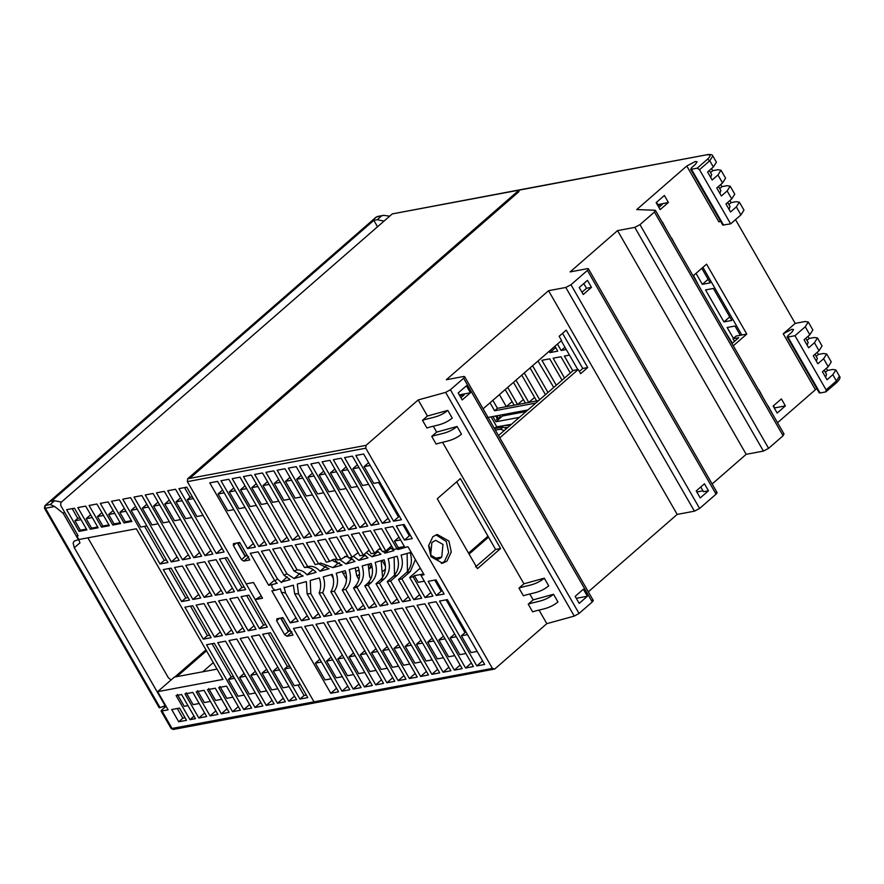 <?xml version="1.0" encoding="UTF-8"?>
<svg xmlns="http://www.w3.org/2000/svg" width="884" height="884" viewBox="0 0 884 884"><rect width="100%" height="100%" fill="white"/><g stroke="black" fill="none" stroke-linecap="round" stroke-linejoin="round"><path stroke-width="1.33" d="M483.106 408.817L561.561 340.484L559.152 336.285L566.213 330.13L587.716 367.534L580.655 373.689L578.246 369.49L573.285 370.429L498.488 435.569M578.246 369.49L499.78 437.834M587.716 367.534L582.755 368.462L562.544 333.323M579.351 371.424L582.755 368.462M588.324 591.805L677.188 514.411L548.544 290.692L565.793 287.466L570.976 284.736L587.407 270.416C588.799 269.101 588.777 268.515 587.363 268.67L570.125 271.907L617.54 230.602L746.184 454.321L763.422 451.083L768.605 448.354L783.091 435.746L783.6 433.945M427.436 416.021L422.497 420.32L426.917 428.011C434.784 425.171 443.138 425.524 452.232 418.099L447.812 410.408L427.436 416.021L418.187 399.944L445.635 392.386L450.398 389.756L463.603 378.253C464.984 376.938 464.973 376.352 463.559 376.507L446.321 379.744L548.544 290.692M777.522 422.707L815.402 389.722L783.246 333.787L791.788 329.29L793.534 329.544L791.865 332.174L787.887 335.644L787.92 337.036L787.08 336.914L819.236 392.85L820.076 392.971L825.822 391.888L826.131 389.899L794.97 335.721L787.92 337.036L820.076 392.971M712.139 483.968L746.184 454.321M570.976 284.736L699.609 508.455L716.051 494.134C717.432 492.819 717.421 492.233 716.007 492.388M699.609 508.455L694.426 511.173L565.793 287.466M677.188 514.411L694.426 511.173M592.203 600.225C593.606 600.07 593.628 600.656 592.247 601.971L463.603 378.253M445.635 392.386L574.28 616.093L579.042 613.463L592.247 601.971M574.28 616.093L546.82 623.651L539.041 610.115M519.659 189.85L707.974 154.556L519.007 190.159L518.245 190.833L518.775 191.795L192.071 476.354L187.651 478.763L187.375 481.636L246.172 583.882L253.487 582.512L262.526 598.236L255.211 599.606L314.008 701.852L316.295 702.482L314.008 701.852L492.421 668.414L494.708 669.044L546.82 623.651M246.338 555.34L248.658 556.843L243.774 561.097L241.465 559.594L245.454 556.113M289.554 630.491L291.875 631.994L286.991 636.248L284.681 634.745L276.637 620.756L276.935 618.767L282.946 617.64L293.002 635.121L286.991 636.248M236.26 543.141L233.42 545.605L233.354 543.793M377.634 651.486L371.534 652.635L381.181 669.409L387.28 668.271M371.534 652.635L376.031 648.712M161.043 710.979L171.087 728.46L173.286 729.466L494.708 669.044M476.808 665.917L439.514 601.076L447.359 599.606L484.642 664.448L476.808 665.917L482.587 660.878M446.133 599.838L464.995 632.657L461.404 635.784L471.05 652.569L477.15 651.42M445.039 638.856L438.939 640.005L448.586 656.779L454.685 655.641M438.939 640.005L443.437 636.082M342.34 676.691L336.24 677.829L326.594 661.055L331.091 657.132M332.693 659.906L326.594 661.055M331.102 678.79L325.014 679.94L315.356 663.155L319.864 659.243M321.456 662.017L315.356 663.155M456.266 636.756L450.166 637.894L459.813 654.668L465.912 653.53M450.166 637.894L454.674 633.972M353.578 674.58L347.478 675.73L337.832 658.945L342.329 655.033M343.931 657.806L337.832 658.945M398.507 666.16L392.408 667.309L382.761 650.525L387.269 646.602M388.861 649.386L382.761 650.525M355.158 655.696L349.058 656.845L358.716 673.619L364.805 672.481M349.058 656.845L353.567 652.922M366.396 653.596L360.296 654.735L369.943 671.52L376.043 670.37M360.296 654.735L364.794 650.812M400.098 647.276L393.999 648.425L403.645 665.199L409.745 664.061M393.999 648.425L398.496 644.502M411.336 645.176L405.237 646.314L414.883 663.099L420.983 661.95M405.237 646.314L409.734 642.392M422.563 643.066L416.463 644.215L426.11 660.989L432.21 659.851M416.463 644.215L420.972 640.292M433.801 640.966L427.701 642.104L437.348 658.889L443.448 657.74M427.701 642.104L432.199 638.182M467.503 634.646L461.404 635.784M464.995 632.657L465.901 631.872M469.084 554.08L488.532 537.129M330.76 693.288L293.477 628.447L301.311 626.977L338.594 691.818L330.76 693.288L336.539 688.249M341.998 691.189L304.704 626.347L312.549 624.877L349.832 689.719L341.998 691.189L347.777 686.15M353.224 689.078L315.942 624.237L323.776 622.767L361.07 687.608L353.224 689.078L359.014 684.039M364.462 686.979L327.179 622.137L335.014 620.667L372.297 685.509L364.462 686.979L370.241 681.94M375.7 684.868L338.406 620.027L346.252 618.557L383.534 683.398L375.7 684.868L381.479 679.829M386.927 682.768L349.644 617.927L357.479 616.457L394.772 681.299L386.927 682.768L392.717 677.73M398.165 680.658L360.882 615.816L368.716 614.347L405.999 679.188L398.165 680.658L403.944 675.619M409.402 678.547L372.109 613.706L379.954 612.247L417.237 677.089L409.402 678.547L415.182 673.52M420.629 676.448L383.347 611.606L391.181 610.137L428.475 674.978L420.629 676.448L426.419 671.409M431.867 674.337L394.584 609.496L402.419 608.037L439.702 672.879L431.867 674.337L437.646 669.298M443.105 672.238L405.811 607.396L413.657 605.927L450.939 670.768L443.105 672.238L448.884 667.199M454.332 670.127L417.049 605.286L424.884 603.816L462.177 668.658L454.332 670.127L460.122 665.088M465.57 668.028L428.287 603.186L436.121 601.717L473.404 666.558L465.57 668.028L471.349 662.989M587.396 596.225L579.175 603.385L575.153 596.391L583.374 589.23L587.396 596.225L576.257 598.313M708.46 490.775L700.239 497.935L696.216 490.952L704.438 483.791L708.46 490.775L703.487 491.714L700.769 486.985M696.802 491.968L702.968 490.808M785.39 405.9L777.169 413.06L773.146 406.065L781.368 398.905L785.39 405.9L774.704 407.9L773.478 405.778M500.576 548.522L477.459 568.655L437.26 498.742L460.376 478.609L500.576 548.522L495.615 549.45L456.708 481.802M475.581 566.898L495.615 549.45M732.007 343.544L738.737 337.688L733.013 338.76L736.096 336.075L746.781 334.075L733.3 345.81M734.516 341.368L733.013 338.76M816.805 388.617L815.402 389.722M783.246 333.787L795.191 323.389L805.114 321.522L808.274 321.986L805.247 326.771L794.97 335.721M817.468 337.964L822.065 345.953L819.026 350.738L814.44 342.749L817.468 337.964L814.308 337.511L809.214 338.462L807.998 336.362M826.65 353.954L831.247 361.943L828.22 366.716L823.623 358.727L826.65 353.954L823.49 353.489L818.396 354.44L817.192 352.34M835.844 369.932L839.435 376.175L836.408 380.949L832.816 374.706L835.844 369.932L832.684 369.468L827.59 370.418L826.385 368.319M806.993 340.384L809.214 338.462M807.169 345.202L808.142 342.384L805.788 338.285M814.44 342.749L808.661 347.788L804.064 339.799L809.843 334.76L805.247 326.771M823.623 358.727L817.844 363.766L813.247 355.777L819.026 350.738M816.186 356.363L818.396 354.44M816.363 361.18L817.335 358.363M832.816 374.706L827.037 379.744L822.44 371.755L828.22 366.716M825.38 372.352L827.59 370.418M825.546 377.159L826.529 374.341M808.274 321.986L812.871 329.975L809.843 334.76M826.131 389.899L836.408 380.949L836.474 382.772L825.822 391.888M261.288 596.07L255.211 599.606M617.54 230.602L634.789 227.376L639.961 224.647L654.447 212.027L654.967 210.226L636.723 209.585L686.769 166.004L695.31 161.507L697.056 161.761L695.388 164.391L691.41 167.861L691.443 169.253L690.592 169.131L722.758 225.066L730.648 223.862L740.925 214.911L743.963 210.138L739.367 202.149L736.339 206.922L730.549 211.961L725.963 203.972L731.742 198.933L727.145 190.944L721.366 195.983L716.769 187.994L722.548 182.955L717.952 174.966L712.173 180.005L707.587 172.015L713.366 166.977L709.775 160.733L712.802 155.949L716.394 162.192L713.366 166.977M758.947 390.419L758.439 389.524M758.903 389.844L763.378 398.098M768.196 406.496L767.688 405.601M768.152 405.933L772.616 414.187M735.521 219.619L795.191 323.389M746.781 334.075L706.581 264.161L693.1 275.896M664.381 195.475L656.16 202.624L660.182 209.618L668.403 202.458L664.381 195.475M723.211 328.251L732.416 343.191M740.306 335.29L734.991 326.041L727.156 327.511L733.422 338.406M705.543 289.93L713.388 288.46L731.775 320.45L723.941 321.92L705.543 289.93M701.598 290.67L719.996 322.66M693.509 275.543L698.382 285.079M701.808 268.327L710.172 282.869L702.327 284.339L708.117 279.3M696.017 273.366L702.327 284.339M723.941 321.92L729.72 316.881M741.82 335.003L702.913 267.355M519.041 191.43L518.245 190.833M577.793 369.578L561.229 340.771M583.794 283.543L586.512 288.272L581.959 292.239M657.718 205.342L662.149 204.513L658.878 207.353M523.914 583.805L544.29 578.191L548.721 585.882C539.627 593.319 531.262 592.954 523.394 595.794L518.974 588.103L523.914 583.805L442.564 442.32M533.163 599.882L553.539 594.269L557.959 601.96C548.865 609.396 540.511 609.032 532.643 611.872L528.223 604.181L533.163 599.882L529.792 594.026M436.674 432.099L431.746 436.398L436.166 444.088C444.033 441.249 452.387 441.613 461.481 434.177L457.061 426.486L436.674 432.099L433.315 426.243M528.223 604.181C536.091 601.341 544.445 601.706 553.539 594.269M518.974 588.103C526.842 585.263 535.196 585.628 544.29 578.191M593.252 600.38L464.608 376.661L463.559 376.507M579.23 287.51L583.252 294.505L591.473 287.344L587.451 280.35L579.23 287.51M717.057 492.543L588.424 268.824L587.363 268.67M466.398 385.8L458.177 392.949L462.199 399.944L470.41 392.783L466.398 385.8M492.421 668.414L365.788 448.199L366.064 445.337L418.187 399.944M448.928 541.041L451.271 551.981L446.972 561.097L442.641 563.241L430.95 556.699L428.607 545.748L432.906 536.632L437.248 534.488L448.928 541.041M441.315 563.384L444.365 561.594L448.663 552.467L446.321 541.527L435.967 534.831M440.729 557.937L438 559.285L430.652 555.174L431.878 542.566L435.635 540.323L442.983 544.433L441.757 557.042L440.729 557.937L434.961 559.019M431.149 555.959L429.469 546.632M415.392 559.627L410.298 571.561L406.375 572.655C411.414 567.473 412.662 560.788 410.132 552.599L401.082 555.119C403.612 563.318 402.353 570.003 397.325 575.186L393.402 576.28C398.43 571.097 399.69 564.412 397.159 556.213L388.109 558.743C390.64 566.931 389.38 573.628 384.352 578.81L380.429 579.904C385.457 574.722 386.717 568.036 384.186 559.837L375.136 562.368C377.656 570.556 376.407 577.241 371.368 582.423L367.446 583.517C372.484 578.346 373.733 571.65 371.214 563.462L362.153 565.981C364.683 574.18 363.434 580.865 358.396 586.048L354.473 587.142C359.512 581.959 360.76 575.274 358.23 567.086L349.18 569.605C351.677 577.606 350.517 584.202 345.699 589.418L342.285 590.015C346.694 584.766 347.677 578.324 345.257 570.699L336.207 573.23C338.45 580.014 337.821 586.026 334.318 591.263L330.826 591.739C333.953 586.567 334.439 580.755 332.285 574.324L323.235 576.854C325.168 582.468 324.992 587.75 322.693 592.689L319.124 593.031C321.091 588.236 321.146 583.208 319.312 577.948L310.262 580.468L310.781 593.628L307.113 593.794L306.339 581.573L297.278 584.092L298.494 593.904L294.67 593.794L293.355 585.186L284.88 587.551L284.051 587.075L285.543 593.02L281.355 592.269L280.383 588.81L275.311 590.225C272.438 588.7 271.366 586.832 272.095 584.633L277.167 583.219L274.836 580.943L277.443 578.921L281.499 582.622L281.664 581.959L290.14 579.595L283.985 575.208L286.957 573.826L294.063 578.501L303.124 575.97L294.007 570.998L297.134 569.893C300.869 569.893 304.162 571.561 307.046 574.876L316.096 572.357C312.671 568.467 308.792 566.865 304.472 567.55L307.698 566.622L295.19 544.875L303.035 543.406L315.234 564.633L318.538 563.837L306.428 542.765L314.262 541.295L326.251 562.136L329.622 561.462L317.665 540.665L325.5 539.196L337.456 559.992L340.859 559.351L328.892 538.555L336.738 537.085L348.694 557.892L352.086 557.251L340.13 536.455L347.964 534.986L359.932 555.782L363.324 555.141L351.368 534.345L359.202 532.875L371.158 553.682L374.562 553.041L362.595 532.245L370.44 530.776L382.396 551.572L385.789 550.931L373.833 530.135L381.667 528.665L393.634 549.461L397.026 548.831L385.07 528.035L392.905 526.566L404.861 547.362L407.999 546.776L424.077 574.733L420.95 575.329L422.232 574.202L414.397 575.672L413.104 576.799L409.712 577.429L420.287 568.136M406.916 546.997L397.866 549.528L400.397 547.318M397.148 548.721L397.866 549.528M383.214 551.417L384.894 553.152L393.944 550.621L390.01 547.262M363.324 555.141L369.136 550.157M379.258 548.953L381.601 550.179M366.274 552.577L371.921 556.776L380.971 554.246L377.037 550.876M352.086 557.251L358.131 552.655M353.302 556.191L358.937 560.39L367.998 557.87L364.064 554.5M358.263 552.876L357.589 552.909M340.859 559.351L347.368 555.583M339.666 559.583L345.964 564.014L355.014 561.484L350.13 557.616M348.108 556.865L344.616 556.522M329.622 561.462L333.655 559.373L336.914 559.042M318.538 563.837L320.583 563.02L332.992 567.639L342.042 565.108L331.644 560.147M307.698 566.622C312.251 565.594 316.362 567.141 320.019 571.263L329.069 568.732L318.671 563.771M332.992 567.639L337.997 563.274L339.677 562.81M337.997 563.274L335.39 560.279M345.964 564.014L350.97 559.649L349.423 557.749M350.97 559.649L352.65 559.185M358.937 560.39L363.954 556.025L363.269 555.152M363.954 556.025L365.622 555.561M371.921 556.776L376.927 552.412L376.264 551.561M376.927 552.412L378.595 551.936M384.894 553.152L389.899 548.787L389.236 547.936M389.899 548.787L391.579 548.323M407.48 571.561L407.104 553.439M394.507 575.186L394.131 557.064M382.595 577.451L381.159 560.677M370.915 578.777L369.645 576.578L368.186 564.301M358.937 579.595L356.705 575.716L355.213 567.926M342.23 571.55L346.55 579.694M407.06 531.903L407.966 531.118M410.176 534.953L409.27 535.737M385.789 550.931L391.579 545.892M397.026 548.831L398.308 547.715L404.408 546.566M320.019 571.263L326.174 565.893M374.562 553.041L380.341 548.003M404.441 540.08L412.276 538.61L404.143 524.455L396.297 525.925L404.441 540.08L409.325 535.837L402.916 524.687M400.596 539.925L394.496 541.074L398.993 537.152M398.308 547.715L394.496 541.074M284.051 587.075L284.88 587.551M281.664 581.959L287.156 576.832M281.499 582.622L281.167 582.059M307.046 574.876L313.113 569.594M330.826 591.739L343.036 612.966L335.191 614.435L340.981 609.396M352.219 607.286L346.429 612.325L334.318 591.263M342.285 590.015L354.263 610.866L346.429 612.325M363.446 605.186L357.666 610.225L345.699 589.418M354.473 587.142L353.545 587.959L365.501 608.756L357.666 610.225M358.396 586.048L356.937 587.319L353.545 587.959M374.683 603.076L368.893 608.115L356.937 587.319M367.446 583.517L364.772 585.849L376.739 606.656L368.893 608.115M371.368 582.423L368.175 585.219L364.772 585.849M385.921 600.976L380.131 606.015L368.175 585.219M380.429 579.904L376.009 583.749L387.966 604.546L380.131 606.015M384.352 578.81L379.402 583.109L376.009 583.749M397.148 598.866L391.369 603.905L379.402 583.109M393.402 576.28L387.247 581.639L399.203 602.435L391.369 603.905M397.325 575.186L390.64 581.009L387.247 581.639M408.386 596.766L402.596 601.805L390.64 581.009M406.375 572.655L398.474 579.539L410.441 600.335L402.596 601.805M410.298 571.561L401.877 578.898L398.474 579.539M409.712 577.429L421.668 598.225L413.834 599.695L419.624 594.656M413.834 599.695L401.877 578.898M436.11 580.059L435.204 580.843M430.851 592.556L425.071 597.595L413.104 576.799M414.397 575.672L418.209 582.313L424.309 581.175M420.95 575.329L432.906 596.125L425.071 597.595M434.773 580.092L441.182 591.241L436.298 595.484L428.165 581.329L436 579.86L444.144 594.015L436.298 595.484M442 590.302L441.094 591.098M407.005 531.803L407.911 531.019M333.356 578.39L331.191 574.633M285.543 593.02L301.488 620.756L309.334 619.286L294.67 593.794M301.488 620.756L307.278 615.717M298.494 593.904L312.726 618.645L320.561 617.176L307.113 593.794M312.726 618.645L318.516 613.606M310.781 593.628L323.964 616.546L329.743 611.507M323.964 616.546L331.798 615.076L319.124 593.031M275.311 590.225L271.863 590.877L290.261 622.855L298.096 621.386L281.355 592.269M290.261 622.855L296.041 617.817M382.352 523.317L344.561 457.603L352.407 456.133L390.198 521.847L382.352 523.317L388.142 518.278M371.125 525.416L333.334 459.702L341.169 458.232L378.96 523.947L371.125 525.416L376.904 520.378M359.887 527.527L322.096 461.813L329.931 460.343L367.722 526.057L359.887 527.527L365.667 522.488M348.65 529.626L310.859 463.912L318.704 462.442L356.495 528.157L348.65 529.626L354.44 524.588M337.423 531.737L299.632 466.023L307.466 464.553L345.257 530.267L337.423 531.737L343.202 526.698M326.185 533.837L288.394 468.122L296.228 466.653L334.019 532.367L326.185 533.837L331.964 528.798M314.947 535.947L277.167 470.233L285.002 468.763L322.793 534.477L314.947 535.947L320.737 530.908M303.72 538.047L265.929 472.332L273.764 470.863L311.555 536.577L303.72 538.047L309.499 533.008M258.78 546.467L220.989 480.752L228.834 479.283L266.614 544.997L258.78 546.467L264.559 541.428M277.443 578.921L261.487 551.185L269.333 549.715L283.985 575.208M286.957 573.826L272.725 549.086L280.56 547.616L294.007 570.998M270.018 544.367L232.227 478.653L240.061 477.183L277.852 542.898L270.018 544.367L275.797 539.328M304.472 567.55L291.797 545.505L283.963 546.975L297.134 569.893M281.245 542.257L243.465 476.542L251.299 475.073L289.09 540.787L281.245 542.257L287.035 537.218M292.482 540.157L254.691 474.443L262.526 472.973L300.317 538.688L292.482 540.157L298.262 535.118M255.388 547.108L247.542 548.577L209.762 482.863L217.597 481.393L255.388 547.108M253.332 543.538L247.542 548.577M274.438 580.236L268.648 585.274L250.26 553.296L258.095 551.826L274.836 580.943M393.59 521.206L401.424 519.737L370.672 466.255L363.633 454.022L355.799 455.492L393.59 521.206L398.474 516.952L378.639 482.476M398.397 516.831L399.303 516.046M222.58 490.056L218.072 493.979L227.729 510.753L233.818 509.615M267.509 481.636L263.012 485.559L272.659 502.333L278.758 501.195M256.283 483.736L251.774 487.659L261.432 504.444L267.52 503.294M245.045 485.846L240.547 489.769L250.194 506.543L256.294 505.405M233.807 487.946L229.31 491.869L238.956 508.654L245.056 507.504M322.693 592.689L335.191 614.435M268.648 585.274L272.095 584.633M243.774 561.097L249.785 559.97L239.73 542.489L233.719 543.616M233.42 545.605L241.465 559.594M278.747 479.526L274.25 483.449L283.897 500.233L289.996 499.084M289.985 477.426L285.477 481.349L295.134 498.123L301.223 496.985M301.212 475.316L296.715 479.238L306.361 496.012L312.461 494.874M312.45 473.216L307.952 477.139L317.599 493.913L323.699 492.775M323.688 471.106L319.179 475.028L328.837 491.802L334.925 490.664M334.914 469.006L330.417 472.929L340.064 489.703L346.163 488.565M346.152 466.896L341.655 470.818L351.302 487.592L357.401 486.454M357.39 464.796L352.882 468.708L362.528 485.493L368.628 484.344M459.735 395.667L464.166 394.839L460.896 397.678M274.25 483.449L280.35 482.31M341.655 470.818L347.755 469.68M291.576 480.2L285.477 481.349M269.112 484.41L263.012 485.559M296.715 479.238L302.814 478.1M307.952 477.139L314.052 475.99M319.179 475.028L325.279 473.89M330.417 472.929L336.517 471.78M368.617 462.686L364.12 466.608L373.766 483.382L379.866 482.244M352.882 468.708L358.981 467.57M739.367 202.149L736.206 201.685L731.112 202.635L729.897 200.535M717.952 174.966L720.99 170.181L717.819 169.728L712.725 170.678L711.521 168.579M727.145 190.944L730.173 186.159L727.013 185.706L721.919 186.657L720.714 184.557M235.409 490.731L229.31 491.869M224.171 492.83L218.072 493.979M591.473 287.344L586.512 288.272M470.41 392.783L459.282 394.872M246.647 488.62L240.547 489.769M657.387 204.757L668.403 202.458M251.774 487.659L257.874 486.52M431.746 436.398C439.602 433.558 447.967 433.922 457.061 426.486M422.497 420.32C430.364 417.48 438.718 417.845 447.812 410.408M720.327 220.834L718.924 221.939L686.769 166.004M661.961 221.729L662.47 222.624M662.425 222.061L666.89 230.315M671.199 237.818L671.718 238.713M671.663 238.15L676.138 246.404M657.718 204.458L656.492 202.337M370.219 465.459L364.12 466.608M707.355 154.866C710.935 154.446 710.979 155.904 707.465 159.23L697.189 168.181L691.443 169.253L723.598 225.188M728.891 204.569L731.112 202.635M729.068 209.375L730.04 206.558M710.515 172.601L712.725 170.678M710.692 177.408L711.664 174.601L709.311 170.502M720.99 170.181L725.576 178.17L722.548 182.955M719.709 188.579L721.919 186.657M719.874 193.397L720.858 190.579M730.173 186.159L734.77 194.16L731.742 198.933M730.648 223.862L699.498 169.684L709.775 160.733L707.465 159.23M697.189 168.181L699.498 169.684M299.112 574.191L294.063 578.501M300.14 573.219L299.079 574.136M166.048 706.261L161.551 710.184L161.573 711.056L168.104 709.83L157.65 691.653L174.347 677.111L217.033 669.111M202.745 671.796L213.298 662.602M290.096 631.198L290.759 631.22M157.65 691.653L222.967 679.42L136.335 528.765L78.853 539.527L76.842 536.036L78.157 535.792L60.664 505.383L60.941 502.51L392.297 213.906L519.626 189.85M357.037 576.28L359.578 574.07M494.278 428.243L496.808 426.839L491.073 416.861M376.75 551.13L377.413 552.279M382.098 560.423L385.512 566.368M216.237 553.472L224.083 552.003L186.789 487.161L178.955 488.631L216.237 553.472L222.028 548.434M203.022 515.383L196.922 516.532L187.275 499.747L190.104 497.283L184.524 487.592M511.449 424.276L496.808 426.839M468.531 553.13L487.99 536.179M526.057 411.557L502.598 415.955L497.979 419.977L495.924 421.767L519.383 417.37M246.636 595.606L263.565 625.043L265.83 624.623M190.458 606.126L207.397 635.574L209.663 635.154M557.45 344.064L561.152 350.495L564.931 347.202M549.163 351.279L549.914 352.594L555.704 347.556M549.914 352.594L557.76 351.125L554.942 346.241M259.454 628.623L267.288 627.154L248.901 595.175L241.067 596.645L259.454 628.623L263.565 625.043M248.216 630.734L256.062 629.264L237.663 597.286L229.829 598.744L248.216 630.734L254.006 625.695M236.989 632.834L244.824 631.375L226.437 599.385L218.591 600.855L236.989 632.834L242.768 627.795M225.752 634.944L233.586 633.474L215.199 601.496L207.364 602.965L225.752 634.944L231.542 629.905M214.514 637.055L222.359 635.585L203.961 603.595L196.126 605.065L214.514 637.055L220.304 632.016M203.287 639.154L211.121 637.684L192.734 605.706L184.889 607.175L203.287 639.154L207.397 635.574M392.297 213.906L519.007 190.159L187.651 478.763L187.375 481.636L314.008 701.852L171.618 728.538L173.783 729.256M79.074 531.361L66.609 509.681L74.455 508.223L86.908 529.892L79.074 531.361L80.356 530.234L86.455 529.096M90.312 529.251L77.847 507.582L85.682 506.112L92.721 518.344L98.146 527.781L90.312 529.251L91.593 528.135L97.693 526.997M101.538 527.151L89.085 505.471L96.92 504.002L109.384 525.682L101.538 527.151L102.831 526.024L108.931 524.886M112.776 525.041L100.312 503.372L108.157 501.902L120.611 523.571L112.776 525.041L114.058 523.925L120.158 522.787M124.014 522.941L111.55 501.261L119.384 499.791L131.849 521.472L124.014 522.941L125.296 521.814L131.396 520.676M226.525 686.106L240.393 710.228L232.547 711.697L218.679 687.575L226.525 686.106M215.287 688.216L229.155 712.327L221.32 713.797L214.282 701.564L207.453 689.686L215.287 688.216M204.049 690.316L217.917 714.438L210.083 715.907L203.044 703.675L196.215 691.785L204.049 690.316M192.822 692.426L206.69 716.537L198.845 718.007L184.977 693.896L192.822 692.426M181.585 694.526L195.452 718.648L189.972 719.675L176.093 695.553L181.585 694.526M283.278 670.05L262.67 634.226L270.504 632.756L307.798 697.598L299.952 699.067L283.278 670.05M236.746 697.354L206.502 644.745L214.337 643.276L244.592 695.885L251.62 708.117L243.785 709.587L236.746 697.354M247.984 695.244L217.74 642.646L225.575 641.176L262.857 706.018L255.023 707.487L247.984 695.244M259.222 693.144L228.967 640.535L236.802 639.066L274.095 703.907L266.25 705.377L259.222 693.144M270.449 691.034L240.205 638.436L248.039 636.966L268.648 672.79L285.322 701.808L277.488 703.277L270.449 691.034M281.687 688.934L251.432 636.325L259.277 634.856L296.56 699.697L288.725 701.167L281.687 688.934M178.734 721.775L171.695 709.543L179.54 708.073L186.568 720.316L178.734 721.775L182.844 718.195L185.11 717.775M245.686 589.584L237.851 591.053L219.453 559.064L227.298 557.594L245.686 589.584M234.448 591.683L226.613 593.153L208.226 561.174L216.061 559.705L234.448 591.683M223.221 593.794L215.376 595.264L196.988 563.274L204.823 561.804L223.221 593.794M211.983 595.893L204.149 597.363L185.75 565.384L193.596 563.915L211.983 595.893M200.745 598.004L192.911 599.474L174.524 567.484L182.358 566.025L200.745 598.004M181.673 601.573L163.286 569.594L171.12 568.125L189.519 600.114L181.673 601.573L185.784 597.993L188.06 597.573M192.237 518.278L212.845 554.113L205.011 555.583L167.717 490.742L175.562 489.272L192.237 518.278M181.01 520.389L201.607 556.213L193.773 557.682L173.165 521.858L156.49 492.841L164.325 491.371L181.01 520.389M169.772 522.488L190.38 558.323L182.535 559.793L145.252 494.952L153.087 493.482L169.772 522.488M158.534 524.599L179.143 560.423L171.308 561.893L150.7 526.068L134.014 497.051L141.86 495.581L158.534 524.599M147.308 526.698L167.905 562.533L160.07 564.003L129.815 511.394L122.788 499.162L130.622 497.692L147.308 526.698M499.405 394.618L506.333 406.651L497.449 408.32L492.852 400.33M507.703 387.391L517.56 404.541L514.168 405.181L505.195 389.579M515.991 380.175L528.798 402.441L525.405 403.082L513.482 382.352M538.643 400.596L536.632 400.971L521.781 375.136M524.289 372.949L539.671 399.701M545.45 394.662L530.068 367.91M532.577 365.722L547.958 392.474M553.749 387.435L537.958 361.037M562.036 380.219L549.737 358.827L541.903 360.296L556.257 385.258M570.324 372.993L560.975 356.727L553.13 358.197L564.544 378.032M569.484 355.125L564.368 356.086L572.832 370.816M561.152 350.495L566.268 349.534M487.25 417.579L527.881 409.966M535.814 403.06L494.62 410.773L490.023 402.784M494.62 410.773L497.449 408.32M382.706 571.473L385.457 569.086M363.877 554.666L364.562 555.859M369.247 564.003L371.169 567.362L369.324 568.964M359.346 577.661L358.329 578.545M331.732 575.55L332.649 575.385M342.959 573.451L345.942 572.887M356.042 570.998L359.18 570.412M283.123 617.949L281.344 618.723L288.582 631.309L290.361 630.535M281.344 618.723L288.582 631.309M512.112 401.612L506.333 406.651L514.168 405.181M523.35 399.502L517.56 404.541L525.405 403.082M534.588 397.402L528.798 402.441L536.632 400.971M177.264 708.504L182.844 718.195M277.819 667.122L273.322 671.033L279.421 669.895M273.322 671.033L282.968 687.818L289.068 686.669M266.592 669.221L262.095 673.144L268.183 671.995M262.095 673.144L271.742 689.918L277.83 688.78M255.354 671.332L250.857 675.243L256.957 674.105M250.857 675.243L260.504 692.028L266.603 690.879M244.128 673.431L239.619 677.354L245.719 676.205M239.619 677.354L249.266 694.128L255.365 692.99M212.072 643.707L231.21 677L233.487 676.569M231.21 677L228.392 679.453L234.481 678.315M228.392 679.453L238.039 696.238L244.128 695.089M298.03 684.989L304.063 695.487L306.339 695.056M300.306 684.57L294.206 685.708L284.56 668.934L290.659 667.785M289.654 666.05L287.388 666.47L284.56 668.934M268.239 633.176L287.388 666.47M187.96 705.62L184.215 706.327L177.386 694.437M199.198 703.509L193.099 704.659L186.27 692.769M210.436 701.41L204.337 702.548L197.497 690.669M221.663 699.299L215.563 700.448L208.734 688.559M232.901 697.2L226.801 698.338L219.972 686.459M497.979 419.977L495.692 415.999M492.907 416.519L495.924 421.767M371.169 567.362L369.103 567.749M281.786 617.861L281.167 618.402M288.725 701.167L294.505 696.128M277.488 703.277L283.278 698.238M266.25 705.377L272.04 700.338M255.023 707.487L260.802 702.449M243.785 709.587L249.575 704.548M299.952 699.067L304.063 695.487M161.551 710.184L171.595 727.665M189.972 719.675L194.082 716.095M198.845 718.007L204.635 712.968M210.083 715.907L215.873 710.869M221.32 713.797L227.1 708.758M232.547 711.697L238.337 706.659M497.825 418.784L499.769 418.419M244.227 587.042L241.962 587.473L237.851 591.053M225.022 558.025L241.962 587.473M168.855 568.556L185.784 597.993M232.404 588.114L226.613 593.153M221.166 590.225L215.376 595.264M209.928 592.324L204.149 597.363M198.701 594.435L192.911 599.474M245.365 556.147L237.951 543.251L245.188 556.191L247.144 555.384M238.139 543.572L239.907 542.798M238.57 542.71L237.951 543.251M72.179 508.643L77.759 518.344L80.024 517.913M77.759 518.344L74.93 520.798L81.03 519.659M74.93 520.798L80.356 530.234M90.665 514.775L86.168 518.698L92.267 517.549M86.168 518.698L91.593 528.135M101.903 512.676L97.406 516.587L103.494 515.449M97.406 516.587L102.831 526.024M113.141 510.565L108.633 514.488L114.732 513.339M108.633 514.488L114.058 523.925M124.368 508.466L119.87 512.377L125.97 511.239M119.87 512.377L125.296 521.814M77.814 535.196L76.842 536.036M193.375 498.609L187.275 499.747M192.369 496.863L190.104 497.283M191.784 517.494L185.684 518.632L176.038 501.858L182.137 500.709M180.546 497.935L176.038 501.858M144.578 526.334L164.181 560.423L166.446 559.992M146.855 525.914L140.755 527.052L131.108 510.278L137.197 509.129M135.606 506.355L131.108 510.278M180.557 519.593L174.457 520.742L164.811 503.957L170.899 502.819M169.308 500.035L164.811 503.957M169.319 521.704L163.22 522.842L153.573 506.068L159.672 504.919M158.07 502.145L153.573 506.068M158.081 523.803L151.982 524.952L142.335 508.167L148.435 507.029M146.843 504.245L142.335 508.167M210.79 550.544L205.011 555.583M164.181 560.423L160.07 564.003M199.552 552.644L193.773 557.682M188.325 554.754L182.535 559.793M177.087 556.854L171.308 561.893M494.432 428.519L502.985 427.127L506.598 428.508M504.189 430.607L500.576 429.237L495.327 430.077M504.576 425.569L510.256 425.326M495.526 427.955L498.742 427.812M505.129 427.536L507.836 427.425M159.717 707.001L44.962 507.449M165.761 705.775L159.65 707.73L165.175 705.752L74.311 547.737L73.129 543.03L74.079 541.185L78.333 539.627L63.195 513.306L54.664 506.51L44.985 508.322L45.272 505.449L376.031 217.353M78.267 540.025L78.72 539.295M377.523 226.779L373.822 220.348L377.225 219.718L381.59 215.917L383.656 215.331L389.689 216.171M206.513 650.812L176.866 676.636M171.065 679.973L168.358 677.763L87.892 537.837M174.778 677.034L205.972 649.862M373.822 220.348L51.206 501.361L54.598 500.72L61.416 502.101M64.543 512.134L63.195 513.306M381.59 215.917L376.252 217.011L44.896 505.626L50.244 504.521L54.664 506.51M78.786 539.605L79.958 542.82L74.311 547.737M377.225 219.718L384.043 221.099M499.78 417.082L500.156 415.16M496.93 418.165L496.3 415.889M284.681 634.745L288.67 631.275M279.466 618.292L276.637 620.756M836.474 382.772L836.474 382.772C839.756 379.567 840.75 377.369 839.435 376.175M450.398 389.756L579.042 613.463M783.091 435.746L654.447 212.027M587.407 270.416L716.051 494.134M768.605 448.354L639.961 224.647M634.789 227.376L763.422 451.083M441.757 557.042L433.889 558.522M420.596 568.688L419.347 569.031M187.375 481.636L365.788 448.199M187.651 478.763L366.064 445.337M740.925 214.911L736.339 206.922M500.576 429.237L502.985 427.127M50.233 504.521L54.598 500.72M497.515 415.657L497.67 418.917L499.836 417.027L500.421 415.115M496.576 419.436L497.449 419.071M814.982 354.263L817.346 358.385M824.164 370.252L826.529 374.363M784.097 434.143L655.464 210.436M707.974 154.556C710.946 154.291 712.559 154.766 712.802 155.96M727.687 202.469L730.051 206.58M718.504 186.48L720.869 190.601M280.957 618.723L288.195 631.309M237.741 543.572L244.978 556.158M44.896 505.626L44.465 508.245L159.164 707.708M377.247 216.536L383.656 215.331M159.175 707.741L165.551 705.929"/></g></svg>

